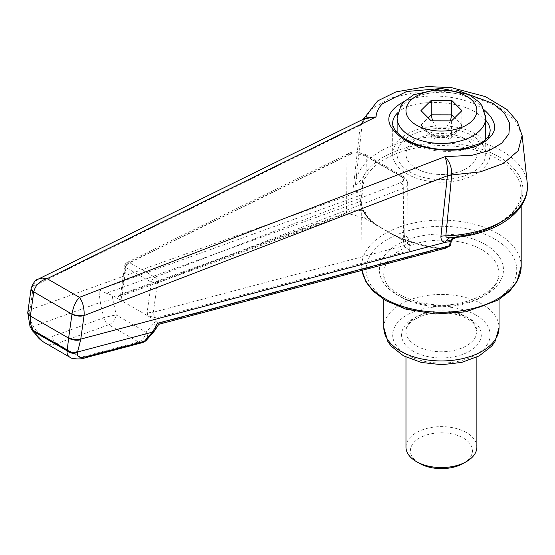 <?xml version="1.0" encoding="UTF-8"?>
<svg xmlns="http://www.w3.org/2000/svg" width="555" height="555" viewBox="0 0 555 555"><rect width="100%" height="100%" fill="white"/><g stroke="black" fill="none" stroke-linecap="round" stroke-linejoin="round"><path stroke-width="0.42" stroke-dasharray="2.77 2.08" d="M456.501 237.325L463.335 235.542L453.643 237.596M455.065 237.027L463.057 235.244C497.231 230.124 521.964 210.664 521.187 191.648A79.767 46.051 0 0 1 462.863 236.007L463.335 235.542M158.709 323.482L155.872 320.512L120.595 300.151L118.277 295.954L345.834 213.765L349.719 213.973L364.607 218.136L374.486 223.838C365.1 216.415 360.334 208.964 360.167 201.5A1.776 1.596 -0.2 0 1 361.659 203.068C361.818 210.331 366.487 217.581 375.666 224.83A1.776 1.235 128 0 0 375.298 224.019A1.776 1.235 128 0 0 375.291 224.012A1.776 1.235 128 0 0 374.486 223.838L395.562 236.007A1.776 0.777 -66.3 0 1 395.986 235.951A1.776 0.777 -66.3 0 1 396.284 236.735C409.805 242.604 424.728 246.698 441.038 249.008L442.016 249.112M121.871 296.883A4.433 2.074 -172 0 1 120.574 295.121A4.433 2.074 -172 0 1 121.67 293.983L125.784 264.659L347 155.83L346.549 212.766A13.292 7.742 -179.5 0 1 365.821 212.579L366.265 156.51A4.433 2.56 120 0 0 365.356 154.484A4.433 2.56 120 0 0 365.35 154.477A4.433 2.56 120 0 0 363.518 154.505C359.14 152.41 354.86 152.167 350.677 153.763A4.433 2.983 -116.2 0 0 348.339 153.603A4.433 2.983 -116.2 0 0 347 155.83C353.278 153.152 359.702 153.374 366.265 156.51L403.776 178.162L404.22 234.744A13.292 7.604 179.6 0 1 408.119 240.031A13.292 7.604 179.6 0 1 408.119 240.072A13.292 7.604 179.6 0 1 403.728 245.775L403.277 188.318A4.433 2.713 -111 0 0 400.689 182.644C404.435 180.784 404.546 178.627 401.029 176.164A4.433 2.56 -60 0 1 402.861 176.136A4.433 2.56 -60 0 1 403.776 178.162L406.648 180.555L407.668 183.337C407.578 185.384 406.114 187.049 403.277 188.318L157.433 282.925L153.312 312.257A4.433 2.074 -172 0 1 147.262 311.542L151.376 282.217A4.433 2.56 -60 0 1 154.845 277.25A4.433 2.713 69 0 1 157.433 282.925A4.433 2.074 -172 0 1 151.376 282.217L125.992 267.559A4.433 2.074 -172 0 1 124.688 265.789A4.433 2.074 -172 0 1 125.784 264.659A4.433 2.983 63.8 0 1 127.123 262.425A4.433 2.983 63.8 0 1 129.461 262.591A4.433 2.56 120 0 0 125.992 267.559L121.871 296.883L120.595 300.151L112.152 295.274L112.852 299.617A8.866 0.756 -12.5 0 0 100.337 302.406L99.165 293.477L99.192 289.835L106.38 293.248L360.167 201.5L361.798 194.77A1.776 0.722 1.5 0 0 362.221 194.389L361.659 203.068C361.763 209.846 366.3 216.825 375.291 224.012L378.572 226.197M99.192 289.835L361.798 194.77L361.825 190.975A1.776 1.048 -0.1 0 0 362.269 190.4L362.221 194.389M27.75 312.625L27.826 312.056A8.866 4.149 -172 0 1 30.019 309.801L361.825 190.774A1.776 1.048 -0.1 0 0 362.262 190.199L362.269 190.4M522.116 135.489L515.075 120.192L498.085 106.65L473.554 96.667L444.68 91.644L415.445 92.206L389.776 98.332L371.212 109.162L362.221 123.272L355.547 183.719A7.978 3.996 -173.9 0 1 355.547 183.76A7.978 3.996 -173.9 0 1 353.535 186.064C354.104 191.329 356.865 192.897 361.825 190.774L362.88 177.586A1.776 1.394 25.6 0 1 364.579 179.3L362.464 186.882L362.262 190.199M356.504 174.797L355.547 183.719C355.713 185.432 356.976 184.787 359.328 181.79L362.845 177.565A7.978 4.835 57.4 0 1 362.88 177.586L362.901 177.531A1.776 1.394 25.8 0 1 364.607 179.251L364.579 179.3M395.992 235.958C409.75 241.897 424.846 246.004 441.267 248.279L446.081 248.029L441.267 248.279L441.038 249.008M375.666 224.83L396.284 236.735M463.314 235.57A81.578 47.099 0 0 0 499.112 156.898A81.578 47.099 0 0 0 362.845 177.565L362.901 177.531A81.536 47.078 180 0 1 499.098 156.926A81.536 47.078 180 0 1 463.335 235.549L452.381 237.7M37.893 279.304L35.242 281.496L33.515 285.11L29.935 310.377C29.353 315.615 30.261 320.589 32.662 325.306L33.647 327.082C39.239 335.387 45.343 338.557 51.962 336.58L103.757 317.8A8.866 0.756 167.5 0 1 116.272 315.011A8.866 5.12 -60 0 1 108.759 324.772A8.866 6.403 70.1 0 1 103.757 317.8L100.337 302.406L33.245 326.437A8.866 3.58 147.6 0 0 32.114 330.197M112.152 295.274L106.373 293.248M360.25 125.326L365.696 118.042C364.802 117.889 363.705 119.256 362.415 122.149L362.214 123.272A7.978 4.045 -173.5 0 1 360.25 125.326L33.321 286.262A8.866 4.149 8 0 0 31.17 288.316M364.004 118.86L362.415 122.149M362.193 123.453A7.978 3.927 -173.4 0 1 360.237 125.437L353.535 186.064M158.765 324.314L158.723 323.482L441.315 248.46C424.637 246.143 409.389 241.994 395.562 236.007L405.441 241.709L409.867 245.796L409.639 250.603L403.728 245.775L153.312 312.257L154.019 315.497L156.253 317.876L147.498 315.684L147.262 311.542M484.161 109.855C466.068 95.842 425.99 91.54 404.491 101.308M490.169 130.626L490.169 130.723C492.077 151.716 435.092 159.112 406.954 141.518C398.303 136.405 393.564 130.723 392.746 124.466M397.741 112.755C411.047 99.178 453.935 98.97 475.892 112.381L485.736 120.227M475.892 134.123A48.743 28.145 180 0 1 490.169 154.019A48.743 28.145 180 0 1 441.426 182.165A48.743 28.145 180 0 1 392.683 154.019A48.743 28.145 180 0 1 422.771 128.018A48.743 28.145 180 0 1 475.892 134.123M416.354 168.491A35.451 20.466 180 0 1 405.976 154.019A35.451 20.466 180 0 1 441.426 133.554A35.451 20.466 180 0 1 476.877 154.019A35.451 20.466 180 0 1 454.989 172.931A35.451 20.466 180 0 1 416.354 168.491M349.719 213.98L347.083 214.348L346.549 212.766L121.67 293.983L120.144 296.328L120.574 295.121A4.433 2.074 -172 0 1 120.574 295.114L124.688 265.789A4.433 4.433 0 0 1 127.123 262.425L348.339 153.603C352.016 151.279 357.691 151.57 365.356 154.484M118.277 295.954L120.234 296.28L347.083 214.348L345.834 213.765M33.404 285.693A8.866 4.398 10.5 0 0 31.281 287.712M142.24 342.678A8.866 5.862 75.1 0 1 138.556 341.977A8.866 5.12 120 0 0 146.076 332.216A8.866 5.883 -138.9 0 1 146.652 339.938M70.166 357.385C72.643 358.585 76.188 358.565 80.794 357.316A8.866 5.862 -104.9 0 0 84.395 358.037M43.789 342.171C48.112 344.6 52.496 345.057 56.957 343.552L80.794 357.316L138.556 341.977L108.759 324.772L56.957 343.552A8.866 6.403 70.1 0 1 51.962 336.58M32.634 331.016L32.572 330.926A8.866 3.58 147.6 0 1 33.647 327.082M31.496 329.205A8.866 3.829 148.5 0 1 32.662 325.306M463.446 176.219A44.317 25.585 180 0 1 397.109 154.019A44.317 25.585 180 0 1 441.426 128.434A44.317 25.585 180 0 1 485.736 154.019A44.317 25.585 180 0 1 463.446 176.219M431.193 132.291L436.341 127.185L446.574 127.206L451.659 132.333L446.511 137.439L436.279 137.418L431.193 132.291L426.476 131.466L422.82 129.197L420.961 125.035L431.131 135.288L451.597 135.33L461.892 125.118L454.656 117.82M436.341 127.185L432.498 120.817M446.574 127.206L450.459 120.851M451.659 132.333L456.349 131.535L459.998 129.308L461.892 125.118L461.892 110.646M446.511 137.439L449.446 139.069L450.653 138.577L451.597 135.33L451.597 120.858M436.279 137.418L433.302 139.041L432.067 138.521L431.131 135.288L431.131 120.817M420.961 110.563L420.961 125.035L428.196 117.854M405.976 447.094A35.451 20.466 180 0 1 441.426 426.629A35.451 20.466 180 0 1 476.877 447.094M463.363 463.376A31.018 17.906 0 0 0 463.356 438.048A31.018 17.906 0 0 0 419.49 438.048A31.018 17.906 0 0 0 419.49 463.376M459.04 171.779A35.451 20.466 180 0 1 405.976 154.019A35.451 20.466 180 0 1 441.426 133.554A35.451 20.466 180 0 1 476.877 154.019A35.451 20.466 180 0 1 459.04 171.779M359.328 181.79A7.978 5.737 69.8 0 1 361.978 186.522A1.776 0.506 6.7 0 1 362.464 186.882M521.187 206.044L521.187 191.648A79.767 46.051 0 0 0 497.828 159.084A79.767 46.051 0 0 0 364.607 179.251M453.262 237.63A7.978 5.259 74.9 0 1 453.893 237.394A7.978 5.259 74.9 0 1 453.9 237.387A7.978 5.259 74.9 0 1 455.447 237.325M355.547 183.719A85.99 49.645 180 0 1 355.602 183.199A85.99 49.645 180 0 1 441.426 136.627A85.99 49.645 180 0 1 527.25 183.199M361.992 270.361A79.767 46.051 180 0 1 361.659 266.185A79.767 46.051 180 0 1 410.901 223.637A79.767 46.051 180 0 1 497.828 233.62A79.767 46.051 180 0 1 521.187 266.185M441.398 88.509L457.708 90.472M364.607 218.136L365.821 212.579M401.029 176.164L363.518 154.505M365.35 154.477L402.861 176.136A4.433 2.56 -60 0 1 402.868 176.136C405.448 177.288 407.051 179.681 407.661 183.337M404.22 234.744L405.441 241.709M350.677 153.763L129.461 262.591L154.845 277.25L400.689 182.644M409.639 250.603L156.253 317.876M416.354 345.786A35.451 20.466 0 0 0 454.989 350.219A35.451 20.466 0 0 0 476.877 331.314A35.451 20.466 0 0 0 441.426 310.849A35.451 20.466 0 0 0 405.976 331.314A35.451 20.466 0 0 0 416.354 345.786M413.225 351.211A39.884 23.026 180 0 1 431.103 312.687A39.884 23.026 180 0 1 479.95 340.888A39.884 23.026 180 0 1 413.225 351.211M475.892 315.032A48.743 28.145 0 0 0 394.341 327.644A48.743 28.145 0 0 0 454.039 362.117A48.743 28.145 0 0 0 475.892 315.032M485.292 244.477A62.042 35.818 180 0 1 457.48 304.404A62.042 35.818 180 0 1 381.5 260.531A62.042 35.818 180 0 1 485.292 244.477M482.156 249.903A57.609 33.258 0 0 0 419.379 242.695A57.609 33.258 0 0 0 383.817 273.421A57.609 33.258 0 0 0 441.426 306.679A57.609 33.258 0 0 0 499.035 273.421A57.609 33.258 0 0 0 482.156 249.903M494.692 239.052A75.334 43.491 0 0 0 368.659 258.547A75.334 43.491 0 0 0 460.921 311.813A75.334 43.491 0 0 0 494.692 239.052M383.817 327.693A57.609 33.258 180 0 1 419.379 296.967A57.609 33.258 180 0 1 482.156 304.175A57.609 33.258 180 0 1 499.035 327.693M112.852 299.617L116.272 315.011L146.076 332.216L154.012 323.114A8.866 5.883 -138.9 0 1 154.699 330.697M154.012 323.114L155.872 320.519M27.805 312.354A8.866 4.058 -172.9 0 1 29.935 310.377M485.736 117.84A44.317 25.585 0 0 0 441.426 92.255A44.317 25.585 0 0 0 397.109 117.84M395.979 235.965L391.511 233.669M455.058 237.041L452.193 237.713M356.511 174.686L355.54 183.781M361.659 203.012L361.957 270.368M362.436 122.072L363.296 119.214M407.668 183.275L408.119 240.072M409.867 245.796L408.112 240.031M392.683 123.945L392.683 154.019M490.169 130.716L490.169 154.019M476.877 357.108L476.877 154.019L476.877 331.314L474.407 324.724L470.328 320.783C466.505 317.925 461.496 315.753 455.322 314.269C438.207 311.071 423.978 313.214 412.636 320.7C408.015 324.384 405.795 327.922 405.976 331.314L405.976 357.108M383.817 299.506L383.817 273.421C380.876 292.429 426.185 312.278 463.224 302.42C486.659 295.794 498.598 286.13 499.035 273.421L499.035 299.506M43.796 342.164L42.735 341.519M397.109 132.562L397.109 154.019M485.736 139.416L485.736 154.019M459.998 129.308L450.653 138.577M449.446 139.069L433.302 139.041M432.067 138.521L422.82 129.197"/><path stroke-width="0.83" d="M453.643 237.596L452.013 238.601L450.251 241.675A1.776 1.02 -178.4 0 1 451.215 241.446L452.644 239.032L456.501 237.325M442.016 249.112L450.48 245.726L451.215 241.446M31.281 287.712A8.866 4.398 10.5 0 0 31.219 287.976A8.866 4.398 10.5 0 0 33.765 291.868L71.977 314.137A8.866 4.149 8 0 0 84.082 315.566L447.392 175.755A7.978 3.906 -173.6 0 1 451.708 175.13L451.728 174.95C451.867 167.43 449.606 161.339 444.937 156.677C446.886 161.741 447.705 168.061 447.399 175.637L440.906 236.506C440.913 240.155 442.432 242.077 445.45 242.278L450.251 241.682L449.557 245.754L446.088 248.029L158.709 324.328L157.211 323.364L156.045 326.312L152.341 332.154L144.404 341.263A8.866 5.862 75.1 0 1 142.24 342.678A8.866 8.866 0 0 0 146.652 339.938A8.866 5.883 -138.9 0 1 144.404 341.263L86.642 356.594C79.559 358.301 76.5 356.893 77.471 352.376L80.683 339.688L84.131 314.983C84.311 307.803 82.744 301.913 79.427 297.334C75.667 301.309 73.191 306.846 71.997 313.943A8.866 3.892 5.6 0 0 84.131 314.983M440.906 236.506A7.978 3.975 -174.2 0 1 445.838 235.847L451.708 175.13M71.977 314.137L68.674 337.662A8.866 4.149 8 0 0 80.78 339.091L445.45 242.278A7.978 6.063 96.9 0 1 450.209 237.79C447.281 237.811 445.825 237.165 445.838 235.847A85.99 49.645 180 0 0 527.25 183.199L522.13 135.489L518.162 150.731L503.51 163.42L480.311 171.877L451.728 174.943M452.381 237.7L450.209 237.79M31.17 288.316A8.866 4.149 8 0 0 31.129 288.524A8.866 4.149 8 0 0 33.73 292.062L33.765 291.868C35.458 285.055 39.911 280.663 47.133 278.686L42.437 278.076L38.226 279.13L365.696 118.028L376.033 116.89L364.004 118.86M404.491 101.308C383.692 112.54 383.595 125.27 404.207 139.513C423.285 150.648 456.418 153.569 476.766 145.909C497.779 136.169 500.242 124.154 484.161 109.855M392.746 124.466L392.683 123.03C392.76 119.29 394.445 115.863 397.741 112.755M485.736 120.227C488.643 123.647 490.12 127.109 490.169 130.626M31.129 288.524A8.866 4.149 8 0 0 31.122 288.545L27.826 312.063A8.866 4.149 -172 0 0 30.428 315.601L33.73 292.062M68.674 337.662L67.252 349.99A8.866 7.902 11.8 0 0 77.825 351.384M43.789 342.171L43.755 342.151C40.002 339.951 36.776 336.49 34.063 331.765L33.147 330.301L67.252 349.99L67.141 350.434A8.866 7.964 15.4 0 0 77.575 352.009L152.341 332.154A8.866 5.883 -138.9 0 0 154.581 330.835L146.652 339.938M67.141 350.434L67.044 350.802A8.866 7.964 15.4 0 0 77.471 352.376M33.654 331.12A8.866 3.58 147.6 0 1 32.162 330.287L32.572 330.933A8.866 3.58 147.6 0 1 32.572 330.926A8.866 3.58 147.6 0 0 34.063 331.765L67.044 350.802C66.801 353.826 67.731 355.963 69.84 357.205L70.166 357.385M84.395 358.037A8.866 5.862 -104.9 0 0 84.471 358.017A8.866 5.862 -104.9 0 0 84.478 358.017A8.866 5.862 -104.9 0 0 86.642 356.594M80.683 339.688A8.866 4.246 8.9 0 1 68.605 338.106L30.372 316.031C29.817 321.227 30.747 325.979 33.147 330.301A8.866 3.829 148.5 0 1 31.579 329.344L32.162 330.28A8.866 3.58 147.6 0 1 32.162 330.28A8.866 3.58 147.6 0 1 32.114 330.197M461.892 110.646L451.597 120.858L431.131 120.817L420.961 110.563L431.256 100.351L451.721 100.393L461.892 110.646M432.498 120.817L431.256 114.823L428.196 117.854M450.459 120.851L451.721 114.864L431.256 114.823L431.256 100.351M451.721 100.393L451.721 114.864L454.656 117.82M476.877 357.108L476.877 447.094A35.451 20.466 180 0 1 466.491 461.566A35.451 20.466 180 0 1 459.04 464.854A35.451 20.466 180 0 1 416.354 461.566A35.451 20.466 180 0 1 405.976 447.094L405.976 357.108M416.354 461.566L419.49 463.376A31.018 17.906 0 0 0 456.841 466.256A31.018 17.906 0 0 0 463.363 463.376L466.491 461.566M453.262 237.63A7.978 5.259 74.9 0 0 452.013 238.601A1.776 0.479 -126.5 0 1 452.644 239.032M157.211 323.364L449.557 245.754A1.776 0.944 -162 0 1 450.48 245.726M447.399 175.637A7.978 3.927 -174.7 0 1 451.728 174.95M521.187 206.044L521.187 266.185A79.767 46.051 180 0 1 445.048 312.188A79.767 46.051 180 0 1 361.992 270.361M457.708 90.472L492.951 103.41L504.259 112.977L509.712 123.474L508.9 133.873L501.755 143.19L489.08 150.571L472.027 155.268L444.943 156.69L79.427 297.334L47.133 278.686L376.033 116.89C376.339 112.11 378.524 107.691 382.596 103.632L406.614 91.499L441.398 88.509M499.035 299.506L499.035 327.693A57.609 33.258 180 0 1 441.426 360.951A57.609 33.258 180 0 1 383.817 327.693L383.817 299.506M31.579 329.337L29.998 326.368L27.75 312.625A8.866 4.058 -172.9 0 0 30.372 316.031L30.428 315.601M154.699 330.697A8.866 5.883 -138.9 0 1 154.588 330.829L158.792 324.252M27.826 312.056L27.75 312.625A8.866 4.058 -172.9 0 1 27.805 312.354M459.04 128.365A35.451 20.466 180 0 1 405.976 110.528A35.451 20.466 180 0 1 459.256 92.914A35.451 20.466 180 0 1 459.04 128.365M463.446 140.04A44.317 25.585 0 0 0 485.736 117.84L481.872 105.547L478.965 101.933L468.954 94.621L441.655 88.509L413.732 94.704L403.936 101.87L401.001 105.519L397.109 117.84A44.317 25.585 0 0 0 463.446 140.04M452.263 237.706L452.193 237.713C494.734 234.821 530.337 212.017 527.25 183.199M363.296 119.214L377.671 100.906L395.951 91.88L427.183 86.538L451.61 87.69L485.417 96.605L507.124 109.647L517.336 121.559L522.13 135.593M392.635 123.016C392.503 125.368 393.405 131.639 406.01 139.499C415.397 144.73 426.726 148.012 440.011 149.33C449.134 150.127 457.66 149.725 465.589 148.123L478.729 143.946C491.189 138.119 489.822 131.098 490.127 130.626M392.683 123.182L392.683 123.945M521.187 266.185L516.844 281.961L509.594 291.264L498.015 300.123L465.95 311.827L435.571 313.984L406.052 309.211L385.337 300.421L372.96 290.98L366.029 281.995L361.957 270.368M38.17 279.158C35.895 279.318 33.578 282.259 31.226 287.976L31.136 288.545M499.035 327.693L494.963 341.665L491.695 346.112L479.201 355.901L461.711 362.415L441.724 364.697L421.273 362.45L403.416 355.769L391.206 346.174L387.903 341.7L383.817 327.693M69.868 357.219C70.631 359.099 82.279 359.494 84.471 358.017L142.24 342.678M42.735 341.519L32.634 331.016M43.755 342.151L69.84 357.205M397.109 117.84L397.109 132.562M485.736 117.84L485.736 139.416"/></g></svg>
